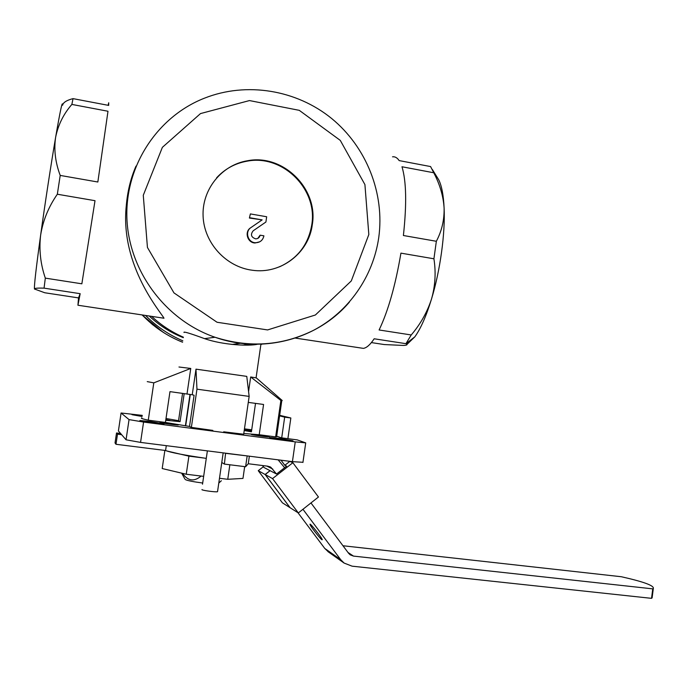 <?xml version="1.0" encoding="UTF-8"?>
<svg xmlns="http://www.w3.org/2000/svg" width="688" height="688" viewBox="0 0 688 688"><rect width="100%" height="100%" fill="white"/><g stroke="black" fill="none" stroke-linecap="round" stroke-linejoin="round"><path stroke-width="1.03" d="M185.296 479.51L185.364 479.596C187.411 480.62 193.182 481.763 202.685 483.019M276.671 436.235L275.647 436.889L259.213 434.73L263.573 404.475L248.282 402.385M212.859 430.404L191.367 427.386L189.518 426.448L194.093 395.247L192.236 394.757L169.97 391.635L165.43 422.432L148.273 420.179C142.425 418.915 140.283 418.149 141.866 417.865M276.679 436.201L281.186 437.792L297.259 439.899L305.713 442.874L295.247 441.877L143.577 422.054L129.052 419.603L121.079 412.998L142.235 415.363M302.952 462.302L292.426 461.648L140.558 442.401L126.042 439.787L118.405 430.946M244.455 428.848L251.713 429.811M166.006 418.502L178.536 420.703M189.518 426.448L165.43 422.432M165.748 420.248L180.067 421.658L178.51 420.867L182.561 393.364M259.213 434.73L243.784 433.492M191.367 427.386L196.966 389.176L249.151 396.4L243.681 434.231L223.695 431.815M258.937 435.108L269.283 436.923C268.354 437.241 249.589 434.575 251.455 434.386L258.937 435.108M168.422 423.24L178.373 424.986C177.358 425.313 158.111 422.63 160.08 422.432L168.422 423.24M165.842 419.603L170.048 420.471L165.765 420.136M279.38 438.402L293.002 440.802C291.789 441.223 267.417 437.74 269.851 437.491L279.38 438.402M151.128 421.606L164.011 423.868C162.66 424.307 137.385 420.789 140.017 420.531L151.128 421.606M142.072 416.489L132.019 414.701L142.184 415.715M244.309 429.888L251.55 430.92M251.481 431.41L244.223 430.456M251.584 430.679L250.157 430.241L251.645 430.292M244.214 430.542L251.421 431.815L255.523 403.374M275.647 436.889L280.876 400.459L282.218 400.519M148.273 420.179L153.802 382.855L147.249 381.625M196.966 389.176L195.994 369.155L246.777 376.379L249.151 396.4M280.876 400.459L250.681 376.972L256.314 377.901L282.226 400.528M178.966 367.005L190.757 368.45L153.802 382.855M180.067 421.658L184.195 393.588M136.018 166.1C130.737 178.115 127.478 191.427 126.248 206.047C120.022 266.196 161.594 313.074 163.985 318.234L161.766 317.899M249.28 344L242.907 345.144M183.361 337.18C171.656 332.072 161.078 325.14 151.635 316.368M257.716 344.198C249.383 346.296 222.989 345.118 204.534 338.625C189.879 333.259 183.051 331.212 184.049 332.502M247.052 345.118L254.603 344.189M433.922 258.791L400.932 253.141C395.462 285.339 388.187 310.959 379.105 329.973L411.226 334.961C420.471 324.151 427.239 312.146 431.531 298.962C435.263 285.804 436.063 272.414 433.922 258.791L436.347 241.282C441.782 231.022 444.371 219.945 444.104 208.051C443.339 196.2 439.89 184.436 433.758 172.765L430.585 166.565L399.16 160.596C397.225 157.741 395.015 156.477 392.53 156.812M433.758 172.765L401.981 166.763C406.341 181.15 406.814 204.061 403.4 235.511L436.347 241.282M371.4 342.59L384.291 344.559L403.443 345.445C407.055 345.273 407.907 344.688 406.006 343.682L374.169 338.78C370.264 344.662 366.67 347.861 363.402 348.377L360.039 347.87M405.954 343.656L411.226 334.961M95.013 200.69L81.855 283.809L95.013 200.69L57.336 194.231C48.547 206.864 42.974 220.504 40.635 235.15C38.932 249.735 40.497 264.063 45.322 278.133L81.855 283.809M45.322 278.133L44.058 288.143L80.169 293.681L77.933 305.231L78.518 297.904L80.169 293.681M44.058 288.143C37.668 287.937 34.469 288.22 34.469 289.003L44.772 292.761L78.518 297.904M108.136 105.307L108.713 102.753L108.687 105.41L73.023 98.633L71.87 104.421L107.99 111.25L97.842 182.01L107.99 111.25M71.87 104.421C63.502 114.027 58.093 124.984 55.625 137.316C53.793 149.657 55.324 162.359 60.209 175.423L97.842 182.01M60.209 175.423L57.336 194.231M262.051 344.146L260.881 344.533M182.827 340.809C168.818 334.832 156.4 326.387 145.564 315.448M182.612 342.228C167.244 336.114 153.777 327.015 142.201 314.941M312.292 224.701C308.817 252.969 280.893 274.503 252.315 270.238C226.146 266.961 204.164 243.122 203.098 216.333C201.79 189.553 221.622 164.965 247.456 160.76C283.258 153.596 318.613 189.028 312.292 224.701M62.599 105.221C63.201 102.452 66.676 100.25 73.023 98.633M436.871 176.807L438.712 179.792C441.713 185.794 443.511 195.22 444.104 208.051C445.308 233.524 440.2 270.59 431.531 298.962C426.319 315.947 420.755 328.572 414.838 336.836L406.918 344.456M62.582 105.238C62.574 99.751 60.252 110.45 55.625 137.316C51.118 163.735 44.987 203.725 40.635 235.15C36.086 268.26 34.03 286.217 34.469 289.003L34.529 289.123M190.757 368.45L187.007 393.975M195.994 369.155L192.236 394.757M250.681 376.972L248.609 391.283M260.107 235.184L263.908 235.829C262.876 240.31 260.073 242.606 255.489 242.735C247.886 242.683 244.575 231.512 250.991 227.547L262.137 219.876L249.4 218.044L250.372 213.916L266.669 216.754L265.912 222.018L253.218 230.764C250.277 234.539 251.094 237.24 255.661 238.865C258.086 238.779 259.565 237.549 260.107 235.184L257.828 238.401M249.4 218.044L250.372 213.916M249.821 217.743L262.137 219.876M259.703 241.823L255.05 242.984C247.465 242.933 244.163 231.787 250.57 227.831L261.689 220.177M216.582 177.839C224.881 168.878 235.029 163.323 247.044 161.181C282.768 154.035 318.054 189.389 311.741 224.985C308.301 244.687 297.526 258.636 279.431 266.849M185.674 425.863L190.284 394.465M201.111 476.053C194.068 481.953 187.867 481.05 182.518 473.353M185.399 425.82L190.008 394.422M298.325 512.947L290.138 507.744L265.198 474.531L270.126 470.695L276.533 474.041L286.647 466.146L284.815 465.294L289.82 461.39L292.873 462.732L318.449 497.011L298.325 512.947L272.543 478.599L292.873 462.732M265.198 474.531L272.543 478.599M278.141 459.842L284.626 467.72M269.619 466.653L270.857 467.281L267.838 466.197L248.273 463.746L249.366 456.196M270.857 467.281L276.533 474.041M652.25 596.771L651.536 598.345L352.067 566.164L344.112 563.068L340.732 559.697L302.944 509.283M651.536 598.345L652.757 588.859L353.477 556.093L350.183 554.838L348.627 553.315L310.959 502.937M262.541 465.535L264.011 467.496L270.1 470.712M321.889 539.736C319.972 538.618 309.841 525.494 309.996 524.342C309.505 522.097 322.38 538.283 322.242 539.727L321.889 539.736M297.938 512.698L324.762 548.439L328.494 552M248.273 463.746L245.607 466.739L224.391 464.09L225.587 453.177M221.785 462.465L224.391 464.09M121.604 434.687L117.502 434.162L116.521 432.976L115.034 442.934L115.988 444.276L165.576 450.511C170.323 452.48 183.885 455.095 206.28 458.38M116.521 432.976L120.52 433.449M247.293 455.929L225.948 453.375M342.968 545.747L621.316 576.733C643.615 581.738 654.288 585.651 653.316 588.481L652.757 588.859M115.988 444.276L117.502 434.162M245.607 466.739L247.147 456.067M165.576 450.511L166.29 445.661M265.112 474.488L258.249 470.687L282.407 502.825L290.052 507.684L265.112 474.488L270.049 470.644M258.249 470.687L263.401 466.688M284.815 465.294L281.014 460.203M279.672 415.32L290.843 417.986L287.894 438.669M281.71 437.852L284.669 417.152L290.843 417.986M279.595 415.853L284.669 417.152M203.614 457.993L188.908 456.153L166.444 450.881M203.657 476.363L186.25 474.238L188.908 456.153M244.679 466.619L242.976 478.418L227.754 479.295L219.481 478.289M227.754 479.295L229.852 464.77M186.25 474.238L162.196 468.537L164.802 450.881M202.023 489.538L201.988 489.77C203.906 490.733 216.866 492.324 217.537 491.679L218.328 486.227M295.247 441.877L292.426 461.648M143.577 422.054L140.558 442.401M121.079 412.998L118.396 431.006M129.052 419.603L126.042 439.787M349.452 302.049C318.037 339.089 263.091 354.286 215.034 337.258C166.1 320.47 129.224 271.837 126.945 219.231C124.554 166.625 157.062 116.728 204.439 98.186C246.622 81.442 296.605 89.947 331.65 118.499C366.644 147.172 384.816 193.612 378.761 237.48C373.188 276.576 348.73 311.853 313.599 330.274C282.269 345.832 249.417 348.154 215.034 337.258L204.534 338.634M240.662 343.217L231.976 344.464M183.283 337.679C170.607 332.648 159.246 325.424 149.21 316.007M162.936 332.123L142.055 314.923M368.828 234.539L351.293 280.936L315.379 315.001L267.589 329.93L217.055 322.259L173.969 292.899L147.438 247.456L143.276 195.28L162.377 147.344L200.5 113.58L249.469 100.568L299.271 110.338L340.276 140.386L364.924 184.59L368.828 234.539M324.762 548.439L340.732 559.697M266.901 466.086L272.835 469.104M347.982 552.447L353.477 556.093M276.593 436.794L281.796 400.536M295.307 338.083L363.402 348.377M77.933 305.231L163.985 318.234M164.251 332.958L152.581 324.667L142.038 314.915M414.838 336.836L406.006 343.682M438.712 179.792L432.356 169.497M256.074 377.841L260.933 344.189M305.713 442.874L302.926 462.465M255.05 242.984L255.489 242.735M218.793 483.062L221.347 480.757M181.658 473.155L184.84 478.943M327.961 551.621L344.112 563.068M652.104 597.932L653.316 588.481M217.537 491.679L223.179 452.876M202.513 484.206L207.372 450.872"/></g></svg>
